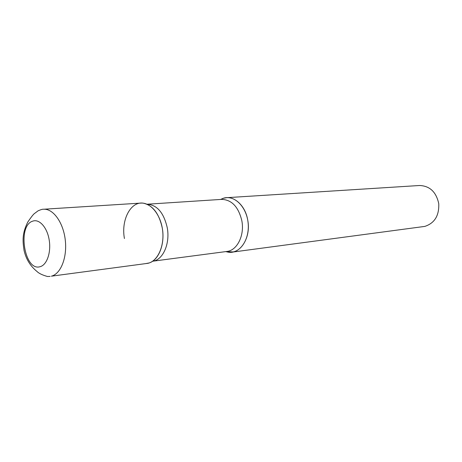 <?xml version="1.0" encoding="UTF-8"?>
<svg xmlns="http://www.w3.org/2000/svg" width="462" height="462" viewBox="0 0 462 462"><rect width="100%" height="100%" fill="white"/><g stroke="black" fill="none" stroke-linecap="round" stroke-linejoin="round"><path stroke-width="0.69" d="M148.013 263.3L51.346 276.184C60.799 273.972 67.365 257.392 65.258 239.888C63.259 222.372 53.13 208.466 43.526 209.246L140.829 203.101C150.664 202.333 160.799 214.743 162.624 230.451C164.564 246.142 157.704 261.146 148.013 263.3M233.212 251.94L225.762 251.599L227.905 252.108C240.269 254.741 251.276 237.52 247.713 219.981C245.189 204.66 232.744 194.358 222.649 198.527L220.645 199.445L223.591 198.215L226.617 197.684C236.428 196.933 246.379 208.044 248.042 222.17C249.827 236.273 242.885 249.867 233.212 251.94M226.617 197.684L419.588 185.499C429.839 185.938 436.226 191.996 438.756 203.678C439.235 215.65 434.575 223.227 424.774 226.409L231.964 252.165M145.495 263.635L149.295 262.924C158.928 259.915 165.171 243.601 162.272 228.02C159.136 213.652 152.858 205.376 143.434 203.205C130.752 200.93 120.905 220.004 124.434 238.536M40.171 266.672C24.399 271.875 16.996 225.473 32.814 221.119C39.414 218.728 47.216 227.489 49.191 239.957C51.27 252.396 46.916 264.98 40.171 266.672M226.848 251.461C237.145 250.52 244.733 235.372 241.828 220.703C238.467 206.878 231.768 199.769 221.737 199.376L147.008 204.227C157.022 204.81 163.767 212.647 167.25 227.731C170.287 243.763 162.867 260.216 152.604 261.226L226.848 251.461L227.905 252.108M43.526 209.246C42.833 209.055 41.037 209.569 38.138 210.782L34.142 213.773C32.802 215.015 30.671 217.793 27.749 222.112C22.107 233.529 22.586 240.546 24.047 250.358C25.993 259.038 30.319 266.095 37.035 271.517C38.947 273.435 42.435 275.098 47.499 276.501L50.121 276.42M222.649 198.527L221.737 199.376"/></g></svg>
